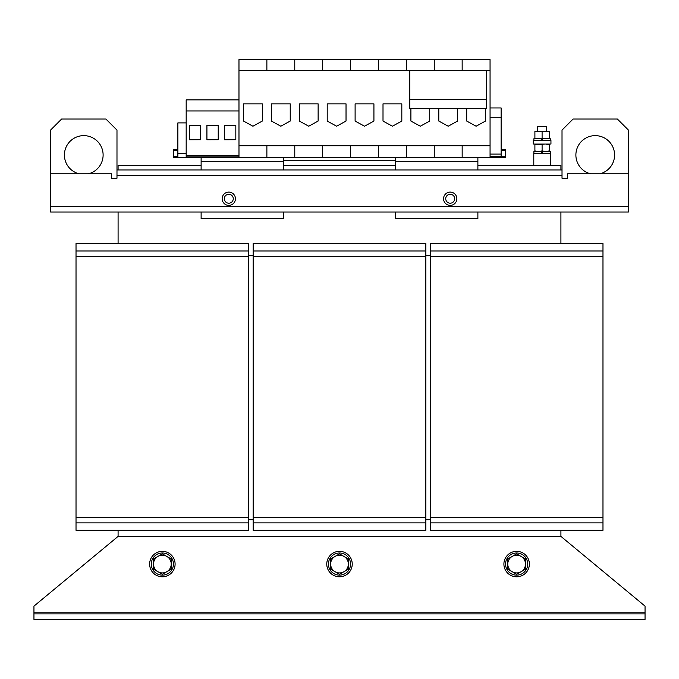 <?xml version="1.0" encoding="UTF-8"?>
<svg xmlns="http://www.w3.org/2000/svg" width="679" height="679" viewBox="0 0 679 679"><rect width="100%" height="100%" fill="white"/><g stroke="black" fill="none" stroke-linecap="round" stroke-linejoin="round"><path stroke-width="1.02" d="M599.829 173.824A19.377 19.377 0 0 0 595.228 135.63A19.377 19.377 0 0 0 590.637 173.824M88.363 173.824A19.377 19.377 0 0 0 83.772 135.63A19.377 19.377 0 0 0 79.171 173.824M175.097 564.071A12.731 12.731 0 0 0 162.366 551.34A12.731 12.731 0 0 0 149.635 564.071A12.731 12.731 0 0 0 162.366 576.802A12.731 12.731 0 0 0 175.097 564.071M173.442 564.071A11.068 11.068 0 0 0 162.366 552.995A11.068 11.068 0 0 0 151.298 564.071A11.068 11.068 0 0 0 162.366 575.138A11.068 11.068 0 0 0 173.442 564.071M529.365 564.071A12.731 12.731 0 0 0 516.634 551.34A12.731 12.731 0 0 0 503.903 564.071A12.731 12.731 0 0 0 516.634 576.802A12.731 12.731 0 0 0 529.365 564.071M527.702 564.071A11.068 11.068 0 0 0 516.634 552.995A11.068 11.068 0 0 0 505.558 564.071A11.068 11.068 0 0 0 516.634 575.138A11.068 11.068 0 0 0 527.702 564.071M352.231 564.071A12.731 12.731 0 0 0 339.5 551.34A12.731 12.731 0 0 0 326.769 564.071A12.731 12.731 0 0 0 339.5 576.802A12.731 12.731 0 0 0 352.231 564.071M350.568 564.071A11.068 11.068 0 0 0 339.5 552.995A11.068 11.068 0 0 0 328.432 564.071A11.068 11.068 0 0 0 339.5 575.138A11.068 11.068 0 0 0 350.568 564.071M537.666 131.208L537.666 126.336L546.519 126.336L546.519 131.208M533.236 140.502L550.949 140.502L550.949 144.05L533.236 144.05L533.236 140.502M533.787 165.523L533.787 153.344L550.397 153.344L550.397 165.523M445.738 198.735A4.464 4.464 0 0 0 450.202 203.199A4.464 4.464 0 0 0 454.675 198.735A4.464 4.464 0 0 0 450.202 194.27A4.464 4.464 0 0 0 445.738 198.735M450.202 205.381A6.646 6.646 0 0 1 443.565 198.735A6.646 6.646 0 0 1 450.202 192.098A6.646 6.646 0 0 1 456.848 198.735A6.646 6.646 0 0 1 450.202 205.381M222.152 198.735A6.646 6.646 0 0 1 228.798 192.098A6.646 6.646 0 0 1 235.435 198.735A6.646 6.646 0 0 1 228.798 205.381A6.646 6.646 0 0 1 222.152 198.735M233.262 198.735A4.464 4.464 0 0 0 228.798 194.27A4.464 4.464 0 0 0 224.325 198.735A4.464 4.464 0 0 0 228.798 203.199A4.464 4.464 0 0 0 233.262 198.735M118.087 530.299L118.087 536.393L560.913 536.393L560.913 530.299M430.282 519.783L425.852 519.783M253.148 519.783L248.718 519.783M430.282 255.754L425.852 255.754M253.148 255.754L248.718 255.754M430.282 250.992L602.977 250.992L602.977 243.574L430.282 243.574L430.282 530.299L602.977 530.299L602.977 522.881L430.282 522.881M602.977 250.992L602.977 256.526L430.282 256.526M602.977 256.526L602.977 517.347L430.282 517.347M602.977 517.347L602.977 522.881M76.023 250.992L248.718 250.992L248.718 243.574L76.023 243.574L76.023 530.299L248.718 530.299L248.718 522.881L76.023 522.881M248.718 250.992L248.718 256.526L76.023 256.526M248.718 256.526L248.718 517.347L76.023 517.347M248.718 517.347L248.718 522.881M253.148 250.992L425.852 250.992L425.852 243.574L253.148 243.574L253.148 530.299L425.852 530.299L425.852 522.881L253.148 522.881M425.852 250.992L425.852 256.526L253.148 256.526M425.852 256.526L425.852 517.347L253.148 517.347M425.852 517.347L425.852 522.881M560.913 243.574L560.913 212.018M118.087 212.018L118.087 243.574M201.12 165.523L118.087 165.523L118.087 169.954M560.913 169.954L560.913 165.523L477.88 165.523M395.407 165.523L283.593 165.523M50.56 173.824L111.441 173.824L111.441 178.254L116.983 178.254L116.983 130.096L105.907 119.029L61.628 119.029L50.56 130.096L50.56 212.018L628.44 212.018L628.44 173.824L567.559 173.824L567.559 178.254L562.017 178.254L562.017 130.096L573.093 119.029L617.372 119.029L628.44 130.096L628.44 173.824M562.017 169.954L116.983 169.954M350.568 145.79L350.576 157.222L238.983 157.222L238.983 145.79L266.881 145.79L266.881 157.222L266.881 145.79L294.779 145.79L294.779 157.222L294.779 145.79L322.669 145.79L322.678 157.222L322.669 145.79L350.568 145.79L350.576 157.222L378.475 157.222L378.466 145.79L350.568 145.79M355.109 121.057L364.521 126.218L373.925 121.049L373.925 103.862L355.109 103.862L355.109 121.057L364.521 126.218L373.925 121.049M409.793 99.44L409.793 108.402L486.631 108.394L486.622 70.65L409.793 70.65L409.793 99.44L486.622 99.431L486.622 70.65L490.06 70.65L490.051 59.582L378.466 59.582L378.466 70.65L238.974 70.65L238.983 145.79M462.161 70.65L462.153 59.582L462.161 70.65L434.263 70.65L434.263 59.582L434.263 70.65L378.466 70.65L378.466 59.582L350.568 59.582L350.568 70.65L350.568 59.582L322.669 59.582L322.669 70.65L322.669 59.582L294.771 59.582L294.771 70.65L294.771 59.582L266.872 59.582L266.872 70.65L266.872 59.582L238.974 59.582L238.974 70.65M406.365 145.79L406.365 157.222L378.475 157.222L378.466 145.79L406.365 145.79L406.365 157.222L434.263 157.222L434.263 145.79L406.365 145.79M410.905 108.402L410.905 121.057L420.318 126.218L429.722 121.049L429.722 108.402M406.365 59.582L406.365 70.65L406.365 59.582M490.06 117.28L501.127 117.28L501.127 107.953L490.06 107.953L490.06 156.671L501.127 156.671L501.127 154.091L490.06 154.091M501.127 117.28L501.127 154.091M186.173 122.899L177.873 122.899L177.873 157.248L186.173 157.248L186.173 155.423L238.983 155.423L238.983 156.891L186.173 156.891M186.173 153.369L177.873 153.369M238.974 110.949L186.173 110.949L186.173 155.423M238.974 99.872L186.173 99.872L186.173 110.949M206.925 125.335L206.925 139.755L218.222 139.704L218.222 125.335L206.925 125.335M189.331 125.335L189.331 139.755L200.619 139.704L200.619 125.335L189.331 125.335M395.407 169.954L395.407 157.774L505.558 157.774L505.558 149.473L501.127 149.473M505.558 150.577L501.127 150.577M177.873 150.577L173.442 150.577L173.442 157.774L283.593 157.774L283.593 169.954M173.442 150.577L173.442 149.473L177.873 149.473M224.528 125.335L224.528 139.755L235.825 139.704L235.825 125.335L224.528 125.335M238.983 135.486L238.983 155.423M243.515 121.057L252.928 126.218L262.34 121.049L262.332 103.862L243.515 103.862L243.515 121.057L252.928 126.218L262.34 121.049M434.263 145.79L434.263 157.222L462.161 157.222L462.161 145.79L434.263 145.79M438.804 108.402L438.804 121.057L448.216 126.218L457.621 121.049L457.621 108.402M271.413 121.057L280.826 126.218L290.239 121.049L290.23 103.862L271.413 103.862L271.413 121.057L280.826 126.218L290.239 121.049M383.007 121.057L392.42 126.218L401.824 121.049L401.824 103.862L383.007 103.862L383.007 121.057L392.42 126.218L401.824 121.049M299.312 121.057L308.724 126.218L318.128 121.049L318.128 103.862L299.312 103.862L299.312 121.057L308.724 126.218L318.128 121.049M327.21 121.057L336.623 126.218L346.027 121.049L346.027 103.862L327.21 103.862L327.21 121.057L336.623 126.218L346.027 121.049M490.06 70.65L490.06 156.671M486.622 102.962L486.622 99.431M490.06 145.79L462.161 145.79L462.161 157.222L490.06 157.222M466.702 108.402L466.702 121.057L476.115 126.218L485.519 121.049L485.519 108.394M395.407 160.541L283.593 160.541M395.407 157.774L283.593 157.774M201.12 169.954L201.12 157.774M477.88 157.774L477.88 169.954M283.593 212.018L283.593 218.663L201.12 218.663L201.12 212.018M477.88 212.018L477.88 218.663L395.407 218.663L395.407 212.018M549.286 151.578L549.286 144.05M549.286 144.686L545.687 144.05L534.899 144.686L534.899 144.05M549.286 150.933L545.687 151.578L542.097 150.933L542.097 144.686M542.097 150.933L538.498 151.578L534.899 150.933L534.899 144.686M534.899 150.933L534.899 151.578M533.898 153.344L533.898 151.578L550.287 151.578L550.287 153.344M549.286 131.845L549.286 131.208L542.097 131.845L538.498 131.208L534.899 131.845L534.899 131.208L545.687 131.208L549.286 131.845L549.286 138.737M549.286 138.092L545.687 138.737L542.097 138.092L542.097 131.845M542.097 138.092L538.498 138.737L534.899 138.092L534.899 131.845M534.899 138.092L534.899 138.737M533.898 140.502L533.898 138.737L550.287 138.737L550.287 140.502M542.538 140.502L542.538 139.288M541.647 138.737L541.647 140.502M542.538 153.344L542.538 152.13M541.647 151.578L541.647 153.344M33.95 613.884L645.05 613.884L645.05 612.781L33.95 612.781L33.95 619.418L645.05 619.418L645.05 613.884M560.913 536.393L645.05 606.135L645.05 612.781M33.95 612.781L33.95 606.135L118.087 536.393M330.648 564.071A8.852 8.852 0 0 1 343.93 556.398L339.5 553.843L330.648 558.953L330.648 569.18L335.07 571.735A8.852 8.852 0 0 1 330.648 564.071M343.93 571.735A8.852 8.852 0 0 1 335.07 571.735L339.5 574.298L348.352 569.18L348.352 564.071A8.852 8.852 0 0 1 343.93 571.735M348.352 564.071A8.852 8.852 0 0 0 343.93 556.398L348.352 558.953L348.352 564.071M507.773 564.071A8.852 8.852 0 0 1 521.056 556.398L516.634 553.843L507.773 558.953L507.773 569.18L512.204 571.735A8.852 8.852 0 0 1 507.773 564.071M521.056 571.735A8.852 8.852 0 0 1 512.204 571.735L516.634 574.298L525.487 569.18L525.487 564.071A8.852 8.852 0 0 1 521.056 571.735M525.487 564.071A8.852 8.852 0 0 0 521.056 556.398L525.487 558.953L525.487 564.071M153.513 564.071A8.852 8.852 0 0 1 166.796 556.398L162.366 553.843L153.513 558.953L153.513 569.18L157.944 571.735A8.852 8.852 0 0 1 153.513 564.071M166.796 571.735A8.852 8.852 0 0 1 157.944 571.735L162.366 574.298L171.227 569.18L171.227 564.071A8.852 8.852 0 0 1 166.796 571.735M171.227 564.071A8.852 8.852 0 0 0 166.796 556.398L171.227 558.953L171.227 564.071M466.702 121.057L476.115 126.218L485.519 121.049M438.804 121.057L448.216 126.218L457.621 121.049M410.905 121.057L420.318 126.218L429.722 121.049M562.017 175.488L116.983 175.488M628.44 206.484L50.56 206.484M505.558 150.687L501.127 150.687M505.558 156.56L501.127 156.56M177.873 150.687L173.442 150.687M177.873 156.56L173.442 156.56M201.12 161.653L283.593 161.653M395.407 161.653L477.88 161.653"/></g></svg>
